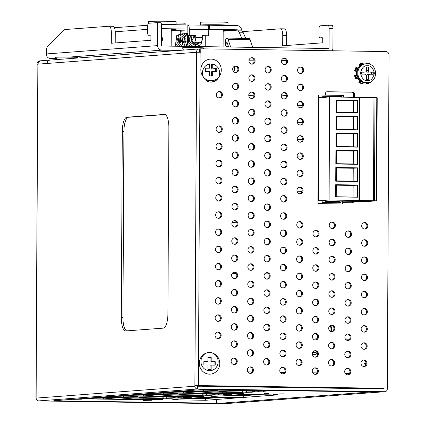 <?xml version="1.0" encoding="UTF-8"?>
<svg xmlns="http://www.w3.org/2000/svg" width="425" height="425" viewBox="0 0 425 425"><rect width="100%" height="100%" fill="white"/><g stroke="black" fill="none" stroke-linecap="round" stroke-linejoin="round"><path stroke-width="0.64" d="M284.707 92.878L282.567 93.038M254.017 95.179L248.774 95.572M219.959 97.729L218.354 97.851M250.49 98.191L252.71 98.026M281.223 95.885L286.461 95.498L281.223 95.896M377.257 388.859L384.041 388.275L384.041 388.96L200.982 386.224L197.476 386.251L197.466 389.002A2.752 2.598 -94.3 0 1 194.884 386.213L36.114 398.108L37.867 64.154L196.632 52.259L200.781 52.243L200.802 48.806L199.67 48.891A3.437 3.246 -94.3 0 0 199.394 48.902L50.129 60.079A3.437 3.246 -94.3 0 1 50.4 60.074M376.322 388.848A3.437 3.246 -94.3 0 1 376.933 388.795L374.659 388.748L380.54 388.307L194.884 385.528L384.041 388.275M206.045 80.362A7.044 6.651 -94.3 0 1 207.14 80.182A3.267 3.081 85.7 0 0 205.514 79.921M206.391 80.617A7.044 6.651 -94.3 0 1 207.857 80.16M211.783 80.723A7.044 6.651 -94.3 0 1 213.169 81.637M199.394 48.902A3.437 3.246 -94.3 0 0 196.403 52.28L47.138 63.458A3.437 3.246 -94.3 0 1 50.129 60.079L41.082 60.759A3.437 3.246 85.7 0 0 38.091 64.138L47.138 63.458A3.437 3.246 -94.3 0 1 50.129 60.079M199.649 52.227L199.67 48.891M349.493 373.389L345.18 373.325M317.034 372.906L312.726 372.842M284.58 372.417L280.266 372.353M252.121 371.933L247.812 371.87M321.789 200.919L318.458 200.818L329.088 200.021L359.412 200.488L359.948 97.415L359.486 97.394L329.625 96.948L319 97.745L318.458 200.818M335.893 150.344L336.488 150.822L336.419 163.705L353.255 163.954L353.324 151.072L357.414 150.838L357.345 164.209L357.675 164.326L335.824 163.997L335.893 150.344L357.749 150.668L357.675 164.326M353.255 163.954L357.345 164.209M336.074 115.988L336.664 116.461L336.6 129.343L353.435 129.598L353.499 116.716L357.595 116.482L357.526 129.853L357.855 129.97L336 129.641L336.074 115.988L357.93 116.312L357.855 129.97M353.435 129.598L357.526 129.853M357.675 100.72L353.584 100.863L353.526 112.418L357.616 112.673L357.675 100.72L358.009 100.608L357.946 112.79L336.09 112.466L336.154 100.279L336.749 100.608L353.584 100.863M335.984 133.163L336.573 133.641L336.51 146.524L353.345 146.779L353.409 133.891L357.505 133.657L357.436 147.029L357.765 147.146L335.909 146.822L335.984 133.163L357.839 133.493L357.765 147.146M353.345 146.779L357.436 147.029M335.803 167.519L336.398 167.997L336.329 180.88L353.164 181.135L353.233 168.252L357.324 168.013L357.255 181.39L357.584 181.507L335.734 181.178L335.803 167.519L357.659 167.848L357.584 181.507M353.164 181.135L357.255 181.39M353.079 196.988L353.143 185.428L357.234 185.194L357.17 197.147L336.244 196.732L336.308 185.178L335.713 184.7L357.568 185.029L357.505 197.211L357.17 197.147M357.568 185.029L357.234 185.194M336.308 185.178L353.143 185.428M357.505 197.211L335.649 196.887L335.713 184.7M335.649 196.887L336.244 196.732M357.659 167.848L357.324 168.013M336.398 167.997L353.233 168.252M335.734 181.178L336.329 180.88M357.839 133.493L357.505 133.657M336.573 133.641L353.409 133.891M335.909 146.822L336.51 146.524M357.616 112.673L357.946 112.79M336.154 100.279L358.009 100.608M336.749 100.608L336.69 112.168L336.09 112.466M336.69 112.168L353.526 112.418M357.93 116.312L357.595 116.482M336.664 116.461L353.499 116.716M336 129.641L336.6 129.343M357.749 150.668L357.414 150.838M336.488 150.822L353.324 151.072M335.824 163.997L336.419 163.705M323.51 200.94L322.177 200.924M339.458 201.179L334.236 201.572M376.242 200.807L374.457 200.775L374.999 97.707L376.784 97.734L376.242 200.807L376.678 200.828L368.241 201.461L340.908 201.179M359.369 200.494L374.457 200.775M376.64 200.823L377.214 97.755L376.784 97.734M374.999 97.707L359.948 97.431M373.432 200.797L373.973 97.723M329.088 200.021L329.625 96.948M342.986 203.989L317.942 203.58L318.511 95.014L343.554 95.418M340.914 200.196L340.898 202.725L322.171 202.443L322.177 200.887M339.766 97.102L341.456 96.56L322.729 96.278L322.718 97.463M340.898 202.725L339.586 202.491L338.236 201.631L325.162 201.439M302.138 191.277L297.033 191.213M302.228 174.101L297.123 174.032L297.218 174.372M302.318 156.921L297.213 156.852M302.409 139.74L297.303 139.676M302.499 122.565L297.489 122.49L297.489 122.836M302.589 105.384L297.484 105.315M297.038 191.229L297.128 191.553M297.218 156.867L297.309 157.197M297.309 139.692L297.399 140.016M297.489 105.336L297.58 105.66M300.502 101.32A3.267 3.081 85.7 0 0 297.404 104.677A3.267 3.081 85.7 0 0 300.725 107.844A3.267 3.081 85.7 0 0 300.502 101.32M251.228 212.256A3.267 3.081 85.7 0 0 248.131 215.613A3.267 3.081 85.7 0 0 251.457 218.774A3.267 3.081 85.7 0 0 251.228 212.256M251.138 229.436A3.267 3.081 85.7 0 0 248.041 232.788A3.267 3.081 85.7 0 0 251.366 235.955A3.267 3.081 85.7 0 0 251.138 229.436M267.415 221.085A3.267 3.081 85.7 0 0 264.313 224.442A3.267 3.081 85.7 0 0 267.638 227.609A3.267 3.081 85.7 0 0 267.415 221.085M283.597 229.92A3.267 3.081 85.7 0 0 280.5 233.277A3.267 3.081 85.7 0 0 283.826 236.438A3.267 3.081 85.7 0 0 283.597 229.92M283.688 212.739A3.267 3.081 85.7 0 0 280.59 216.097A3.267 3.081 85.7 0 0 283.916 219.263A3.267 3.081 85.7 0 0 283.688 212.739M267.506 203.91A3.267 3.081 85.7 0 0 264.403 207.267A3.267 3.081 85.7 0 0 267.729 210.428A3.267 3.081 85.7 0 0 267.506 203.91M267.325 238.266A3.267 3.081 85.7 0 0 264.223 241.623A3.267 3.081 85.7 0 0 267.548 244.784A3.267 3.081 85.7 0 0 267.325 238.266M268.223 66.481A3.267 3.081 85.7 0 0 265.126 69.838A3.267 3.081 85.7 0 0 268.451 72.999A3.267 3.081 85.7 0 0 268.223 66.481M268.132 83.656A3.267 3.081 85.7 0 0 265.035 87.013A3.267 3.081 85.7 0 0 268.361 90.18A3.267 3.081 85.7 0 0 268.132 83.656M284.314 92.491A3.267 3.081 85.7 0 0 281.217 95.848A3.267 3.081 85.7 0 0 284.543 99.009A3.267 3.081 85.7 0 0 284.314 92.491M300.411 118.501A3.267 3.081 85.7 0 0 297.314 121.858A3.267 3.081 85.7 0 0 300.64 125.019A3.267 3.081 85.7 0 0 300.411 118.501M300.321 135.681A3.267 3.081 85.7 0 0 297.224 139.033A3.267 3.081 85.7 0 0 300.549 142.2A3.267 3.081 85.7 0 0 300.321 135.681M284.139 126.847A3.267 3.081 85.7 0 0 281.037 130.204A3.267 3.081 85.7 0 0 284.362 133.365A3.267 3.081 85.7 0 0 284.139 126.847M284.049 144.027A3.267 3.081 85.7 0 0 280.946 147.385A3.267 3.081 85.7 0 0 284.272 150.546A3.267 3.081 85.7 0 0 284.049 144.027M300.231 152.857A3.267 3.081 85.7 0 0 297.133 156.214A3.267 3.081 85.7 0 0 300.459 159.38A3.267 3.081 85.7 0 0 300.231 152.857M283.507 247.1A3.267 3.081 85.7 0 0 280.41 250.452A3.267 3.081 85.7 0 0 283.735 253.619A3.267 3.081 85.7 0 0 283.507 247.1M299.152 359.003A3.267 3.081 85.7 0 0 296.055 362.36A3.267 3.081 85.7 0 0 299.381 365.521A3.267 3.081 85.7 0 0 299.152 359.003M315.334 367.832A3.267 3.081 85.7 0 0 312.237 371.19A3.267 3.081 85.7 0 0 315.562 374.356A3.267 3.081 85.7 0 0 315.334 367.832M331.606 359.486A3.267 3.081 85.7 0 0 328.509 362.844A3.267 3.081 85.7 0 0 331.835 366.01A3.267 3.081 85.7 0 0 331.606 359.486M299.869 221.574A3.267 3.081 85.7 0 0 296.772 224.931A3.267 3.081 85.7 0 0 300.098 228.092A3.267 3.081 85.7 0 0 299.869 221.574M364.066 359.975A3.267 3.081 85.7 0 0 360.968 363.327A3.267 3.081 85.7 0 0 364.294 366.493A3.267 3.081 85.7 0 0 364.066 359.975M331.787 325.13A3.267 3.081 85.7 0 0 328.69 328.488A3.267 3.081 85.7 0 0 332.015 331.649A3.267 3.081 85.7 0 0 331.787 325.13M347.793 368.321A3.267 3.081 85.7 0 0 344.691 371.678A3.267 3.081 85.7 0 0 348.017 374.839A3.267 3.081 85.7 0 0 347.793 368.321M251.048 246.612A3.267 3.081 85.7 0 0 247.95 249.969A3.267 3.081 85.7 0 0 251.276 253.13A3.267 3.081 85.7 0 0 251.048 246.612M250.962 263.792A3.267 3.081 85.7 0 0 247.86 267.15A3.267 3.081 85.7 0 0 251.186 270.311A3.267 3.081 85.7 0 0 250.962 263.792M266.783 341.339A3.267 3.081 85.7 0 0 263.686 344.696A3.267 3.081 85.7 0 0 267.012 347.857A3.267 3.081 85.7 0 0 266.783 341.339M266.693 358.514A3.267 3.081 85.7 0 0 263.596 361.872A3.267 3.081 85.7 0 0 266.921 365.038A3.267 3.081 85.7 0 0 266.693 358.514M282.88 367.349A3.267 3.081 85.7 0 0 279.777 370.706A3.267 3.081 85.7 0 0 283.103 373.867A3.267 3.081 85.7 0 0 282.88 367.349M283.326 281.456A3.267 3.081 85.7 0 0 280.229 284.814A3.267 3.081 85.7 0 0 283.555 287.975A3.267 3.081 85.7 0 0 283.326 281.456M283.417 264.276A3.267 3.081 85.7 0 0 280.319 267.633A3.267 3.081 85.7 0 0 283.645 270.799A3.267 3.081 85.7 0 0 283.417 264.276M267.235 255.446A3.267 3.081 85.7 0 0 264.137 258.798A3.267 3.081 85.7 0 0 267.463 261.965A3.267 3.081 85.7 0 0 267.235 255.446M218.322 297.665A3.267 3.081 85.7 0 0 215.225 301.017A3.267 3.081 85.7 0 0 218.551 304.183A3.267 3.081 85.7 0 0 218.322 297.665M218.413 280.484A3.267 3.081 85.7 0 0 215.316 283.842A3.267 3.081 85.7 0 0 218.641 287.002A3.267 3.081 85.7 0 0 218.413 280.484M251.409 177.9A3.267 3.081 85.7 0 0 248.312 181.252A3.267 3.081 85.7 0 0 251.637 184.418A3.267 3.081 85.7 0 0 251.409 177.9M218.142 332.021A3.267 3.081 85.7 0 0 215.045 335.378A3.267 3.081 85.7 0 0 218.37 338.539A3.267 3.081 85.7 0 0 218.142 332.021M218.503 263.303A3.267 3.081 85.7 0 0 215.406 266.661A3.267 3.081 85.7 0 0 218.732 269.827A3.267 3.081 85.7 0 0 218.503 263.303M218.593 246.128A3.267 3.081 85.7 0 0 215.496 249.486A3.267 3.081 85.7 0 0 218.822 252.647A3.267 3.081 85.7 0 0 218.593 246.128M218.684 228.947A3.267 3.081 85.7 0 0 215.587 232.305A3.267 3.081 85.7 0 0 218.912 235.466A3.267 3.081 85.7 0 0 218.684 228.947M234.956 220.602A3.267 3.081 85.7 0 0 231.859 223.959A3.267 3.081 85.7 0 0 235.184 227.12A3.267 3.081 85.7 0 0 234.956 220.602M234.775 254.958A3.267 3.081 85.7 0 0 231.678 258.315A3.267 3.081 85.7 0 0 235.004 261.481A3.267 3.081 85.7 0 0 234.775 254.958M234.239 358.031A3.267 3.081 85.7 0 0 231.136 361.388A3.267 3.081 85.7 0 0 234.462 364.549A3.267 3.081 85.7 0 0 234.239 358.031M234.329 340.85A3.267 3.081 85.7 0 0 231.227 344.207A3.267 3.081 85.7 0 0 234.552 347.374A3.267 3.081 85.7 0 0 234.329 340.85M218.232 314.84A3.267 3.081 85.7 0 0 215.135 318.197A3.267 3.081 85.7 0 0 218.461 321.364A3.267 3.081 85.7 0 0 218.232 314.84M234.866 237.782A3.267 3.081 85.7 0 0 231.768 241.134A3.267 3.081 85.7 0 0 235.094 244.301A3.267 3.081 85.7 0 0 234.866 237.782M235.046 203.421A3.267 3.081 85.7 0 0 231.949 206.778A3.267 3.081 85.7 0 0 235.275 209.945A3.267 3.081 85.7 0 0 235.046 203.421M251.499 160.719A3.267 3.081 85.7 0 0 248.402 164.077A3.267 3.081 85.7 0 0 251.727 167.238A3.267 3.081 85.7 0 0 251.499 160.719M251.589 143.538A3.267 3.081 85.7 0 0 248.492 146.896A3.267 3.081 85.7 0 0 251.818 150.062A3.267 3.081 85.7 0 0 251.589 143.538M267.771 152.373A3.267 3.081 85.7 0 0 264.674 155.731A3.267 3.081 85.7 0 0 268 158.892A3.267 3.081 85.7 0 0 267.771 152.373M267.681 169.554A3.267 3.081 85.7 0 0 264.584 172.906A3.267 3.081 85.7 0 0 267.909 176.072A3.267 3.081 85.7 0 0 267.681 169.554M283.868 178.383A3.267 3.081 85.7 0 0 280.771 181.741A3.267 3.081 85.7 0 0 284.091 184.902A3.267 3.081 85.7 0 0 283.868 178.383M283.958 161.202A3.267 3.081 85.7 0 0 280.856 164.56A3.267 3.081 85.7 0 0 284.182 167.726A3.267 3.081 85.7 0 0 283.958 161.202M268.042 100.837A3.267 3.081 85.7 0 0 264.945 104.194A3.267 3.081 85.7 0 0 268.271 107.355A3.267 3.081 85.7 0 0 268.042 100.837M284.229 109.671A3.267 3.081 85.7 0 0 281.127 113.023A3.267 3.081 85.7 0 0 284.453 116.19A3.267 3.081 85.7 0 0 284.229 109.671M283.778 195.564A3.267 3.081 85.7 0 0 280.681 198.916A3.267 3.081 85.7 0 0 284.006 202.082A3.267 3.081 85.7 0 0 283.778 195.564M300.14 170.037A3.267 3.081 85.7 0 0 297.043 173.395A3.267 3.081 85.7 0 0 300.369 176.556A3.267 3.081 85.7 0 0 300.14 170.037M251.318 195.075A3.267 3.081 85.7 0 0 248.221 198.433A3.267 3.081 85.7 0 0 251.547 201.599A3.267 3.081 85.7 0 0 251.318 195.075M267.952 118.017A3.267 3.081 85.7 0 0 264.855 121.369A3.267 3.081 85.7 0 0 268.18 124.536A3.267 3.081 85.7 0 0 267.952 118.017M267.862 135.192A3.267 3.081 85.7 0 0 264.764 138.55A3.267 3.081 85.7 0 0 268.09 141.716A3.267 3.081 85.7 0 0 267.862 135.192M235.227 169.065A3.267 3.081 85.7 0 0 232.13 172.423A3.267 3.081 85.7 0 0 235.455 175.583A3.267 3.081 85.7 0 0 235.227 169.065M235.137 186.246A3.267 3.081 85.7 0 0 232.039 189.603A3.267 3.081 85.7 0 0 235.365 192.764A3.267 3.081 85.7 0 0 235.137 186.246M218.774 211.772A3.267 3.081 85.7 0 0 215.672 215.124A3.267 3.081 85.7 0 0 218.997 218.291A3.267 3.081 85.7 0 0 218.774 211.772M235.317 151.89A3.267 3.081 85.7 0 0 232.22 155.242A3.267 3.081 85.7 0 0 235.54 158.408A3.267 3.081 85.7 0 0 235.317 151.89M315.515 333.476A3.267 3.081 85.7 0 0 312.418 336.834A3.267 3.081 85.7 0 0 315.743 339.995A3.267 3.081 85.7 0 0 315.515 333.476M250.421 366.865A3.267 3.081 85.7 0 0 247.323 370.217A3.267 3.081 85.7 0 0 250.649 373.384A3.267 3.081 85.7 0 0 250.421 366.865M315.424 350.657A3.267 3.081 85.7 0 0 312.327 354.009A3.267 3.081 85.7 0 0 315.653 357.175A3.267 3.081 85.7 0 0 315.424 350.657M347.884 351.14A3.267 3.081 85.7 0 0 344.781 354.498A3.267 3.081 85.7 0 0 348.107 357.659A3.267 3.081 85.7 0 0 347.884 351.14M364.156 342.794A3.267 3.081 85.7 0 0 361.059 346.152A3.267 3.081 85.7 0 0 364.384 349.313A3.267 3.081 85.7 0 0 364.156 342.794M299.333 324.647A3.267 3.081 85.7 0 0 296.23 327.999A3.267 3.081 85.7 0 0 299.556 331.165A3.267 3.081 85.7 0 0 299.333 324.647M283.055 332.993A3.267 3.081 85.7 0 0 279.958 336.345A3.267 3.081 85.7 0 0 283.284 339.511A3.267 3.081 85.7 0 0 283.055 332.993M282.965 350.168A3.267 3.081 85.7 0 0 279.868 353.526A3.267 3.081 85.7 0 0 283.193 356.692A3.267 3.081 85.7 0 0 282.965 350.168M250.782 298.148A3.267 3.081 85.7 0 0 247.679 301.506A3.267 3.081 85.7 0 0 251.005 304.667A3.267 3.081 85.7 0 0 250.782 298.148M364.427 291.258A3.267 3.081 85.7 0 0 361.324 294.615A3.267 3.081 85.7 0 0 364.65 297.776A3.267 3.081 85.7 0 0 364.427 291.258M348.149 299.604A3.267 3.081 85.7 0 0 345.052 302.961A3.267 3.081 85.7 0 0 348.378 306.127A3.267 3.081 85.7 0 0 348.149 299.604M364.517 274.082A3.267 3.081 85.7 0 0 361.415 277.435A3.267 3.081 85.7 0 0 364.74 280.601A3.267 3.081 85.7 0 0 364.517 274.082M299.423 307.466A3.267 3.081 85.7 0 0 296.321 310.824A3.267 3.081 85.7 0 0 299.646 313.985A3.267 3.081 85.7 0 0 299.423 307.466M315.605 316.296A3.267 3.081 85.7 0 0 312.508 319.653A3.267 3.081 85.7 0 0 315.833 322.819A3.267 3.081 85.7 0 0 315.605 316.296M331.877 307.95A3.267 3.081 85.7 0 0 328.78 311.307A3.267 3.081 85.7 0 0 332.106 314.473A3.267 3.081 85.7 0 0 331.877 307.95M234.595 289.319A3.267 3.081 85.7 0 0 231.498 292.671A3.267 3.081 85.7 0 0 234.823 295.837A3.267 3.081 85.7 0 0 234.595 289.319M209.594 352.511A9.111 8.601 85.7 0 0 208.866 352.532A9.111 8.601 85.7 0 0 200.951 361.872A9.111 8.601 85.7 0 0 209.498 370.717A9.111 8.601 85.7 0 0 210.232 370.696A9.111 8.601 85.7 0 0 218.142 361.356A9.111 8.601 85.7 0 0 209.594 352.511A10.827 10.221 85.7 0 0 199.314 363.178A10.827 10.221 85.7 0 0 209.482 374.154A10.827 10.221 85.7 0 0 219.762 363.481A10.827 10.221 85.7 0 0 209.594 352.511M299.513 290.286A3.267 3.081 85.7 0 0 296.411 293.643A3.267 3.081 85.7 0 0 299.737 296.809A3.267 3.081 85.7 0 0 299.513 290.286M331.967 290.774A3.267 3.081 85.7 0 0 328.87 294.127A3.267 3.081 85.7 0 0 332.196 297.293A3.267 3.081 85.7 0 0 331.967 290.774M315.695 299.12A3.267 3.081 85.7 0 0 312.598 302.478A3.267 3.081 85.7 0 0 315.924 305.639A3.267 3.081 85.7 0 0 315.695 299.12M332.058 273.594A3.267 3.081 85.7 0 0 328.961 276.951A3.267 3.081 85.7 0 0 332.286 280.112A3.267 3.081 85.7 0 0 332.058 273.594M267.144 272.622A3.267 3.081 85.7 0 0 264.047 275.979A3.267 3.081 85.7 0 0 267.373 279.145A3.267 3.081 85.7 0 0 267.144 272.622M300.05 187.218A3.267 3.081 85.7 0 0 296.953 190.57A3.267 3.081 85.7 0 0 300.278 193.736A3.267 3.081 85.7 0 0 300.05 187.218M218.864 194.592A3.267 3.081 85.7 0 0 215.762 197.949A3.267 3.081 85.7 0 0 219.087 201.11A3.267 3.081 85.7 0 0 218.864 194.592M348.24 282.428A3.267 3.081 85.7 0 0 345.142 285.781A3.267 3.081 85.7 0 0 348.468 288.947A3.267 3.081 85.7 0 0 348.24 282.428M315.786 281.94A3.267 3.081 85.7 0 0 312.688 285.297A3.267 3.081 85.7 0 0 316.009 288.463A3.267 3.081 85.7 0 0 315.786 281.94M250.872 280.967A3.267 3.081 85.7 0 0 247.77 284.325A3.267 3.081 85.7 0 0 251.095 287.491A3.267 3.081 85.7 0 0 250.872 280.967M267.596 186.729A3.267 3.081 85.7 0 0 264.493 190.087A3.267 3.081 85.7 0 0 267.819 193.248A3.267 3.081 85.7 0 0 267.596 186.729M300.592 84.145A3.267 3.081 85.7 0 0 297.489 87.502A3.267 3.081 85.7 0 0 300.815 90.663A3.267 3.081 85.7 0 0 300.592 84.145M300.682 66.964A3.267 3.081 85.7 0 0 297.58 70.322A3.267 3.081 85.7 0 0 300.905 73.483A3.267 3.081 85.7 0 0 300.682 66.964M284.495 58.135A3.267 3.081 85.7 0 0 281.398 61.487A3.267 3.081 85.7 0 0 284.723 64.653A3.267 3.081 85.7 0 0 284.495 58.135M284.405 75.31A3.267 3.081 85.7 0 0 281.308 78.668A3.267 3.081 85.7 0 0 284.633 81.834A3.267 3.081 85.7 0 0 284.405 75.31M348.33 265.248A3.267 3.081 85.7 0 0 345.233 268.605A3.267 3.081 85.7 0 0 348.558 271.766A3.267 3.081 85.7 0 0 348.33 265.248M348.42 248.067A3.267 3.081 85.7 0 0 345.323 251.425A3.267 3.081 85.7 0 0 348.649 254.591A3.267 3.081 85.7 0 0 348.42 248.067M348.511 230.892A3.267 3.081 85.7 0 0 345.413 234.244A3.267 3.081 85.7 0 0 348.739 237.41A3.267 3.081 85.7 0 0 348.511 230.892M332.148 256.413A3.267 3.081 85.7 0 0 329.051 259.771A3.267 3.081 85.7 0 0 332.377 262.937A3.267 3.081 85.7 0 0 332.148 256.413M364.783 222.546A3.267 3.081 85.7 0 0 361.686 225.898A3.267 3.081 85.7 0 0 365.011 229.064A3.267 3.081 85.7 0 0 364.783 222.546M364.698 239.721A3.267 3.081 85.7 0 0 361.595 243.079A3.267 3.081 85.7 0 0 364.921 246.245A3.267 3.081 85.7 0 0 364.698 239.721M364.608 256.902A3.267 3.081 85.7 0 0 361.505 260.259A3.267 3.081 85.7 0 0 364.831 263.42A3.267 3.081 85.7 0 0 364.608 256.902M283.236 298.632A3.267 3.081 85.7 0 0 280.139 301.989A3.267 3.081 85.7 0 0 283.464 305.155A3.267 3.081 85.7 0 0 283.236 298.632M299.598 273.11A3.267 3.081 85.7 0 0 296.501 276.462A3.267 3.081 85.7 0 0 299.827 279.629A3.267 3.081 85.7 0 0 299.598 273.11M299.689 255.93A3.267 3.081 85.7 0 0 296.592 259.287A3.267 3.081 85.7 0 0 299.917 262.448A3.267 3.081 85.7 0 0 299.689 255.93M315.876 264.764A3.267 3.081 85.7 0 0 312.773 268.117A3.267 3.081 85.7 0 0 316.099 271.283A3.267 3.081 85.7 0 0 315.876 264.764M315.966 247.584A3.267 3.081 85.7 0 0 312.864 250.941A3.267 3.081 85.7 0 0 316.189 254.102A3.267 3.081 85.7 0 0 315.966 247.584M299.779 238.749A3.267 3.081 85.7 0 0 296.682 242.107A3.267 3.081 85.7 0 0 300.007 245.273A3.267 3.081 85.7 0 0 299.779 238.749M332.329 222.057A3.267 3.081 85.7 0 0 329.232 225.415A3.267 3.081 85.7 0 0 332.557 228.581A3.267 3.081 85.7 0 0 332.329 222.057M332.238 239.238A3.267 3.081 85.7 0 0 329.141 242.595A3.267 3.081 85.7 0 0 332.467 245.756A3.267 3.081 85.7 0 0 332.238 239.238M316.057 230.403A3.267 3.081 85.7 0 0 312.954 233.761A3.267 3.081 85.7 0 0 316.28 236.927A3.267 3.081 85.7 0 0 316.057 230.403M250.601 332.504A3.267 3.081 85.7 0 0 247.504 335.862A3.267 3.081 85.7 0 0 250.83 339.028A3.267 3.081 85.7 0 0 250.601 332.504M348.064 316.784A3.267 3.081 85.7 0 0 344.962 320.142A3.267 3.081 85.7 0 0 348.288 323.303A3.267 3.081 85.7 0 0 348.064 316.784M364.246 325.614A3.267 3.081 85.7 0 0 361.149 328.971A3.267 3.081 85.7 0 0 364.475 332.138A3.267 3.081 85.7 0 0 364.246 325.614M266.873 324.158A3.267 3.081 85.7 0 0 263.776 327.516A3.267 3.081 85.7 0 0 267.102 330.682A3.267 3.081 85.7 0 0 266.873 324.158M283.146 315.812A3.267 3.081 85.7 0 0 280.048 319.17A3.267 3.081 85.7 0 0 283.374 322.331A3.267 3.081 85.7 0 0 283.146 315.812M331.697 342.311A3.267 3.081 85.7 0 0 328.599 345.663A3.267 3.081 85.7 0 0 331.925 348.829A3.267 3.081 85.7 0 0 331.697 342.311M266.964 306.983A3.267 3.081 85.7 0 0 263.867 310.335A3.267 3.081 85.7 0 0 267.192 313.501A3.267 3.081 85.7 0 0 266.964 306.983M299.243 341.822A3.267 3.081 85.7 0 0 296.14 345.18A3.267 3.081 85.7 0 0 299.466 348.346A3.267 3.081 85.7 0 0 299.243 341.822M267.054 289.802A3.267 3.081 85.7 0 0 263.957 293.16A3.267 3.081 85.7 0 0 267.283 296.321A3.267 3.081 85.7 0 0 267.054 289.802M234.504 306.494A3.267 3.081 85.7 0 0 231.407 309.852A3.267 3.081 85.7 0 0 234.733 313.013A3.267 3.081 85.7 0 0 234.504 306.494M250.692 315.329A3.267 3.081 85.7 0 0 247.589 318.681A3.267 3.081 85.7 0 0 250.915 321.847A3.267 3.081 85.7 0 0 250.692 315.329M234.685 272.138A3.267 3.081 85.7 0 0 231.588 275.496A3.267 3.081 85.7 0 0 234.913 278.657A3.267 3.081 85.7 0 0 234.685 272.138M364.337 308.438A3.267 3.081 85.7 0 0 361.239 311.796A3.267 3.081 85.7 0 0 364.56 314.957A3.267 3.081 85.7 0 0 364.337 308.438M347.974 333.965A3.267 3.081 85.7 0 0 344.872 337.317A3.267 3.081 85.7 0 0 348.197 340.483A3.267 3.081 85.7 0 0 347.974 333.965M234.414 323.675A3.267 3.081 85.7 0 0 231.317 327.032A3.267 3.081 85.7 0 0 234.643 330.193A3.267 3.081 85.7 0 0 234.414 323.675M250.511 349.685A3.267 3.081 85.7 0 0 247.414 353.042A3.267 3.081 85.7 0 0 250.739 356.203A3.267 3.081 85.7 0 0 250.511 349.685M252.041 57.646A3.267 3.081 85.7 0 0 248.938 61.003A3.267 3.081 85.7 0 0 252.264 64.17A3.267 3.081 85.7 0 0 252.041 57.646M219.401 91.518A3.267 3.081 85.7 0 0 216.304 94.876A3.267 3.081 85.7 0 0 219.629 98.037A3.267 3.081 85.7 0 0 219.401 91.518M251.951 74.827A3.267 3.081 85.7 0 0 248.853 78.184A3.267 3.081 85.7 0 0 252.174 81.345A3.267 3.081 85.7 0 0 251.951 74.827M219.22 125.874A3.267 3.081 85.7 0 0 216.123 129.232A3.267 3.081 85.7 0 0 219.449 132.398A3.267 3.081 85.7 0 0 219.22 125.874M235.588 100.353A3.267 3.081 85.7 0 0 232.486 103.705A3.267 3.081 85.7 0 0 235.811 106.872A3.267 3.081 85.7 0 0 235.588 100.353M235.678 83.172A3.267 3.081 85.7 0 0 232.576 86.53A3.267 3.081 85.7 0 0 235.902 89.691A3.267 3.081 85.7 0 0 235.678 83.172M235.763 65.992A3.267 3.081 85.7 0 0 232.666 69.349A3.267 3.081 85.7 0 0 235.992 72.516A3.267 3.081 85.7 0 0 235.763 65.992M235.498 117.528A3.267 3.081 85.7 0 0 232.395 120.886A3.267 3.081 85.7 0 0 235.721 124.052A3.267 3.081 85.7 0 0 235.498 117.528M235.407 134.709A3.267 3.081 85.7 0 0 232.305 138.067A3.267 3.081 85.7 0 0 235.631 141.227A3.267 3.081 85.7 0 0 235.407 134.709M251.68 126.363A3.267 3.081 85.7 0 0 248.583 129.721A3.267 3.081 85.7 0 0 251.908 132.882A3.267 3.081 85.7 0 0 251.68 126.363M218.955 177.411A3.267 3.081 85.7 0 0 215.852 180.768A3.267 3.081 85.7 0 0 219.178 183.935A3.267 3.081 85.7 0 0 218.955 177.411M219.045 160.236A3.267 3.081 85.7 0 0 215.942 163.588A3.267 3.081 85.7 0 0 219.268 166.754A3.267 3.081 85.7 0 0 219.045 160.236M219.13 143.055A3.267 3.081 85.7 0 0 216.033 146.413A3.267 3.081 85.7 0 0 219.358 149.573A3.267 3.081 85.7 0 0 219.13 143.055M251.77 109.183A3.267 3.081 85.7 0 0 248.673 112.54A3.267 3.081 85.7 0 0 251.998 115.701A3.267 3.081 85.7 0 0 251.77 109.183M251.86 92.007A3.267 3.081 85.7 0 0 248.763 95.359A3.267 3.081 85.7 0 0 252.089 98.526A3.267 3.081 85.7 0 0 251.86 92.007M209.929 63.973A9.111 8.601 -94.3 0 1 210.205 63.973A9.111 8.601 -94.3 0 1 212.728 64.414M211.108 63.909A9.111 8.601 85.7 0 0 210.38 63.931A9.111 8.601 85.7 0 0 202.465 73.27A9.111 8.601 85.7 0 0 211.012 82.115A9.111 8.601 85.7 0 0 211.74 82.094A9.111 8.601 85.7 0 0 219.656 72.755A9.111 8.601 85.7 0 0 211.108 63.909M283.783 64.573L284.527 64.579M235.833 66.242L234.632 66.332M37.713 64.233L36.959 64.223A3.437 3.246 -94.3 0 1 39.95 60.844L40.853 60.775A3.437 3.246 85.7 0 0 37.867 64.154L35.966 397.444M224.097 403.75A2.752 2.598 85.7 0 0 224.32 403.745L384.896 391.712A2.752 2.598 -94.3 0 1 384.673 391.723L197.466 389.002L38.547 400.918L224.097 403.75L384.673 391.723M206.332 80.298A3.267 3.081 85.7 0 0 205.652 80.043M200.802 48.806L385.804 51.574A3.437 3.246 85.7 0 1 389.034 55.059L387.287 389.013A2.752 2.598 -94.3 0 1 384.896 391.712M248.938 60.786L254.198 60.812M281.748 60.44L286.508 60.483M325.518 97.256L325.518 96.321M325.529 95.115L325.534 93.431A1.716 1.62 85.7 0 1 327.165 91.736L326.894 91.757M354.402 97.32L354.423 93.861A1.716 1.62 85.7 0 0 352.808 92.119L327.165 91.736M343.049 202.613L352.229 202.752A1.716 1.62 85.7 0 0 353.839 201.344M324.976 200.627A1.716 1.62 85.7 0 0 326.586 202.364M374.032 388.206A3.437 1.132 -89.1 0 0 374.627 388.748A3.437 1.132 -89.1 0 0 374.659 388.748M299.79 101.4A3.267 3.081 -94.3 0 1 300.273 107.838M250.522 212.33A3.267 3.081 -94.3 0 1 251 218.774M250.431 229.511A3.267 3.081 -94.3 0 1 250.909 235.955M266.703 221.165A3.267 3.081 -94.3 0 1 267.187 227.603M282.885 229.994A3.267 3.081 -94.3 0 1 283.369 236.438M282.976 212.819A3.267 3.081 -94.3 0 1 283.459 219.258M266.794 203.984A3.267 3.081 -94.3 0 1 267.277 210.428M266.613 238.345A3.267 3.081 -94.3 0 1 267.097 244.784M267.511 66.555A3.267 3.081 -94.3 0 1 267.994 72.999M267.421 83.736A3.267 3.081 -94.3 0 1 267.904 90.174M283.608 92.565A3.267 3.081 -94.3 0 1 284.091 99.009M299.699 118.58A3.267 3.081 -94.3 0 1 300.183 125.019M299.609 135.756A3.267 3.081 -94.3 0 1 300.092 142.2M283.427 126.926A3.267 3.081 -94.3 0 1 283.911 133.365M283.337 144.102A3.267 3.081 -94.3 0 1 283.82 150.546M299.519 152.936A3.267 3.081 -94.3 0 1 300.002 159.375M282.795 247.175A3.267 3.081 -94.3 0 1 283.278 253.619M298.44 359.077A3.267 3.081 -94.3 0 1 298.924 365.521M314.622 367.912A3.267 3.081 -94.3 0 1 315.106 374.351M330.9 359.566A3.267 3.081 -94.3 0 1 331.378 366.005M299.158 221.648A3.267 3.081 -94.3 0 1 299.641 228.092M363.354 360.049A3.267 3.081 -94.3 0 1 363.837 366.493M331.075 325.21A3.267 3.081 -94.3 0 1 332.297 325.582A7.044 6.651 85.7 0 0 331.351 329.157A7.044 6.651 85.7 0 0 331.75 331.596A3.267 3.081 -94.3 0 1 331.558 331.649M347.082 368.395A3.267 3.081 -94.3 0 1 347.565 374.839M250.341 246.691A3.267 3.081 -94.3 0 1 250.824 253.13M250.251 263.867A3.267 3.081 -94.3 0 1 250.734 270.311M266.071 341.413A3.267 3.081 -94.3 0 1 266.555 347.857M265.981 358.594A3.267 3.081 -94.3 0 1 266.464 365.033M282.168 367.423A3.267 3.081 -94.3 0 1 282.652 373.867M282.614 281.531A3.267 3.081 -94.3 0 1 283.098 287.975M282.705 264.355A3.267 3.081 -94.3 0 1 283.188 270.794M266.523 255.521A3.267 3.081 -94.3 0 1 267.006 261.965M217.611 297.739A3.267 3.081 -94.3 0 1 218.094 304.183M217.701 280.564A3.267 3.081 -94.3 0 1 218.184 287.002M250.697 177.974A3.267 3.081 -94.3 0 1 251.18 184.418M217.43 332.095A3.267 3.081 -94.3 0 1 217.913 338.539M217.791 263.383A3.267 3.081 -94.3 0 1 218.275 269.822M217.882 246.202A3.267 3.081 -94.3 0 1 218.365 252.647M217.972 229.027A3.267 3.081 -94.3 0 1 218.455 235.466M234.244 220.681A3.267 3.081 -94.3 0 1 234.727 227.12M234.063 255.037A3.267 3.081 -94.3 0 1 234.547 261.476M233.527 358.11A3.267 3.081 -94.3 0 1 234.01 364.549M233.617 340.93A3.267 3.081 -94.3 0 1 234.101 347.368M217.52 314.92A3.267 3.081 -94.3 0 1 218.004 321.358M234.154 237.857A3.267 3.081 -94.3 0 1 234.637 244.301M234.334 203.501A3.267 3.081 -94.3 0 1 234.818 209.939M250.787 160.799A3.267 3.081 -94.3 0 1 251.271 167.238M250.877 143.618A3.267 3.081 -94.3 0 1 251.361 150.057M267.065 152.447A3.267 3.081 -94.3 0 1 267.543 158.892M266.974 169.628A3.267 3.081 -94.3 0 1 267.458 176.072M283.156 178.463A3.267 3.081 -94.3 0 1 283.64 184.902M283.247 161.282A3.267 3.081 -94.3 0 1 283.73 167.721M267.33 100.916A3.267 3.081 -94.3 0 1 267.814 107.355M283.517 109.746A3.267 3.081 -94.3 0 1 284.001 116.19M283.066 195.638A3.267 3.081 -94.3 0 1 283.549 202.082M299.428 170.112A3.267 3.081 -94.3 0 1 299.912 176.556M250.607 195.155A3.267 3.081 -94.3 0 1 251.09 201.593M352.941 201.333A1.716 1.62 -94.3 0 1 351.82 202.746M353.499 97.304L353.52 93.93A1.716 1.62 -94.3 0 0 351.905 92.188L326.676 91.811M267.24 118.092A3.267 3.081 -94.3 0 1 267.723 124.536M267.155 135.272A3.267 3.081 -94.3 0 1 267.633 141.711M234.515 169.145A3.267 3.081 -94.3 0 1 234.998 175.583M234.425 186.32A3.267 3.081 -94.3 0 1 234.908 192.764M218.062 211.847A3.267 3.081 -94.3 0 1 218.546 218.291M234.605 151.964A3.267 3.081 -94.3 0 1 235.089 158.408M314.803 333.556A3.267 3.081 -94.3 0 1 315.286 339.995M249.709 366.94A3.267 3.081 -94.3 0 1 250.192 373.384M314.712 350.731A3.267 3.081 -94.3 0 1 315.196 357.175M347.172 351.22A3.267 3.081 -94.3 0 1 347.655 357.659M363.444 342.874A3.267 3.081 -94.3 0 1 363.928 349.313M298.621 324.721A3.267 3.081 -94.3 0 1 299.104 331.165M282.349 333.067A3.267 3.081 -94.3 0 1 282.827 339.511M282.258 350.248A3.267 3.081 -94.3 0 1 282.742 356.687M250.07 298.228A3.267 3.081 -94.3 0 1 250.553 304.667M363.715 291.337A3.267 3.081 -94.3 0 1 364.198 297.776M347.443 299.683A3.267 3.081 -94.3 0 1 347.926 306.122M363.805 274.157A3.267 3.081 -94.3 0 1 364.289 280.601M298.711 307.541A3.267 3.081 -94.3 0 1 299.195 313.985M314.893 316.375A3.267 3.081 -94.3 0 1 315.377 322.819M331.165 308.029A3.267 3.081 -94.3 0 1 331.649 314.468M233.888 289.393A3.267 3.081 -94.3 0 1 234.366 295.837M298.802 290.365A3.267 3.081 -94.3 0 1 299.285 296.804M331.256 290.849A3.267 3.081 -94.3 0 1 331.739 297.293M314.983 299.195A3.267 3.081 -94.3 0 1 315.467 305.639M331.346 273.673A3.267 3.081 -94.3 0 1 331.829 280.112M266.433 272.701A3.267 3.081 -94.3 0 1 266.916 279.14M299.338 187.292A3.267 3.081 -94.3 0 1 299.822 193.736M218.153 194.666A3.267 3.081 -94.3 0 1 218.636 201.11M347.533 282.503A3.267 3.081 -94.3 0 1 348.011 288.947M315.074 282.019A3.267 3.081 -94.3 0 1 315.557 288.458M250.16 281.047A3.267 3.081 -94.3 0 1 250.644 287.486M266.884 186.809A3.267 3.081 -94.3 0 1 267.368 193.248M299.88 84.219A3.267 3.081 -94.3 0 1 300.363 90.663M299.97 67.044A3.267 3.081 -94.3 0 1 300.454 73.483M283.788 58.209A3.267 3.081 -94.3 0 1 284.267 64.653M283.698 75.39A3.267 3.081 -94.3 0 1 284.176 81.828M347.623 265.327A3.267 3.081 -94.3 0 1 348.102 271.766M347.708 248.147A3.267 3.081 -94.3 0 1 348.192 254.586M347.799 230.966A3.267 3.081 -94.3 0 1 348.282 237.41M331.436 256.493A3.267 3.081 -94.3 0 1 331.92 262.937M364.076 222.62A3.267 3.081 -94.3 0 1 364.56 229.064M363.986 239.801A3.267 3.081 -94.3 0 1 364.469 246.24M363.896 256.976A3.267 3.081 -94.3 0 1 364.379 263.42M282.524 298.711A3.267 3.081 -94.3 0 1 283.007 305.15M298.892 273.185A3.267 3.081 -94.3 0 1 299.375 279.629M298.982 256.009A3.267 3.081 -94.3 0 1 299.46 262.448M315.164 264.839A3.267 3.081 -94.3 0 1 315.647 271.283M315.254 247.658A3.267 3.081 -94.3 0 1 315.738 254.102M299.072 238.829A3.267 3.081 -94.3 0 1 299.551 245.268M331.617 222.137A3.267 3.081 -94.3 0 1 332.1 228.576M331.527 239.312A3.267 3.081 -94.3 0 1 332.01 245.756M315.345 230.483A3.267 3.081 -94.3 0 1 315.828 236.922M249.889 332.584A3.267 3.081 -94.3 0 1 250.373 339.022M347.353 316.859A3.267 3.081 -94.3 0 1 347.836 323.303M363.534 325.693A3.267 3.081 -94.3 0 1 364.018 332.132M266.162 324.238A3.267 3.081 -94.3 0 1 266.645 330.677M282.439 315.892A3.267 3.081 -94.3 0 1 282.917 322.331M330.99 342.385A3.267 3.081 -94.3 0 1 331.468 348.829M266.252 307.057A3.267 3.081 -94.3 0 1 266.735 313.501M298.531 341.902A3.267 3.081 -94.3 0 1 299.014 348.341M266.342 289.877A3.267 3.081 -94.3 0 1 266.826 296.321M233.798 306.574A3.267 3.081 -94.3 0 1 234.276 313.013M249.98 315.403A3.267 3.081 -94.3 0 1 250.463 321.847M233.973 272.212A3.267 3.081 -94.3 0 1 234.457 278.657M363.625 308.513A3.267 3.081 -94.3 0 1 364.108 314.957M347.262 334.039A3.267 3.081 -94.3 0 1 347.746 340.483M233.708 323.749A3.267 3.081 -94.3 0 1 234.191 330.193M249.799 349.759A3.267 3.081 -94.3 0 1 250.282 356.203M251.329 57.726A3.267 3.081 -94.3 0 1 251.812 64.164M218.689 91.598A3.267 3.081 -94.3 0 1 219.173 98.037M251.239 74.901A3.267 3.081 -94.3 0 1 251.722 81.345M218.514 125.954A3.267 3.081 -94.3 0 1 218.992 132.393M234.876 100.427A3.267 3.081 -94.3 0 1 235.36 106.872M234.967 83.252A3.267 3.081 -94.3 0 1 235.45 89.691M235.057 66.072A3.267 3.081 -94.3 0 1 235.54 72.51M234.786 117.608A3.267 3.081 -94.3 0 1 235.269 124.047M234.696 134.783A3.267 3.081 -94.3 0 1 235.179 141.227M250.968 126.438A3.267 3.081 -94.3 0 1 251.451 132.882M218.243 177.491A3.267 3.081 -94.3 0 1 218.726 183.929M218.333 160.31A3.267 3.081 -94.3 0 1 218.817 166.754M218.423 143.135A3.267 3.081 -94.3 0 1 218.907 149.573M251.058 109.262A3.267 3.081 -94.3 0 1 251.542 115.701M251.148 92.082A3.267 3.081 -94.3 0 1 251.632 98.526M216.766 78.96A9.111 8.601 -94.3 0 1 211.289 82.115M331.224 325.226A7.044 6.651 85.7 0 0 329.991 329.258A7.044 6.651 85.7 0 0 330.246 331.218M332.297 325.582A3.267 3.081 -94.3 0 1 331.75 331.596M196.632 52.259L194.884 386.213M122.288 131.325A13.749 4.521 90.9 0 1 126.884 117.242L164.427 114.431A13.749 4.521 90.9 0 1 164.565 114.426A13.749 4.521 90.9 0 1 168.879 127.835L167.907 314.054A13.749 4.521 90.9 0 1 163.312 328.132L125.768 330.947A13.749 4.521 90.9 0 1 125.635 330.953A13.749 4.521 90.9 0 1 121.316 317.544L122.288 131.325L123.914 131.352A13.749 4.521 90.9 0 1 128.509 117.268L126.884 117.242M232.81 403.065L229.415 403.32M55.951 400.536L55.951 400.828L53.832 400.695L203.102 389.513L207.48 389.475L370.446 391.983L220.989 403.197L216.612 403.229L216.628 400.483M55.951 400.828L216.612 403.229M36.114 398.108A2.752 2.598 85.7 0 0 38.696 400.897M378.686 392.137L361.723 393.412M360.591 393.497L233.941 402.985M197.482 385.565L197.476 386.251M36.959 64.223L37.867 64.154M165.086 114.527L128.509 117.268M126.735 330.873A13.749 4.521 90.9 0 1 122.937 317.565L121.316 317.544M123.914 131.352L122.937 317.565M229.776 395.468L240.369 395.622L240.375 394.671M254.687 394.623L240.369 395.622M232.108 222.541L236.635 222.201M265.274 221.962L268.552 222.009M255.499 394.639L242.271 395.627L229.495 395.489M191.723 398.315L202.316 398.475L202.321 397.524M216.633 397.476L202.316 398.475M217.446 397.487L204.223 398.48L191.441 398.337M316.051 354.333A0.861 0.282 -89.1 0 0 316.057 354.333A0.861 0.282 -89.1 0 0 316.067 354.333A0.861 0.282 -89.1 0 0 316.354 353.467A0.861 0.282 -89.1 0 0 316.083 352.617A0.861 0.282 -89.1 0 0 316.078 352.617M301.251 363.019A0.861 0.282 90.9 0 1 301.139 363.093A0.861 0.282 90.9 0 1 301.128 363.093A0.861 0.282 90.9 0 1 300.863 362.243A0.861 0.282 90.9 0 1 301.15 361.377A0.861 0.282 90.9 0 1 301.155 361.377A0.861 0.282 90.9 0 1 301.171 361.377L301.171 361.377M301.389 345.483A0.861 0.282 90.9 0 1 301.229 345.642A0.861 0.282 90.9 0 1 301.224 345.642A0.861 0.282 90.9 0 1 300.953 344.888A0.861 0.282 90.9 0 1 301.176 343.953M365.973 344.648L365.957 347.687M365.882 361.829L365.872 363.63M345.493 339.171L349.547 339.235M317.135 372.725L317.151 369.686M317.225 355.544L317.241 352.511M313.337 339.049L317.077 338.767M284.686 351.842L280.091 352.187M301.107 363.529L301.112 363.093M81.255 57.109L90.158 56.982L76.76 56.913L77.839 58.007M68.691 57.115L161.84 50.139L179.366 50.4M56.844 58.576L50.453 58.48L56.318 58.044M252.7 47.372L250.139 39.658A4.468 1.466 -89.1 0 0 249.151 38.425L227.077 38.096A4.468 1.466 -89.1 0 0 226.413 38.563L225.255 40.274A6.874 2.917 171.5 0 0 224.947 41.39L225.505 45.082A6.874 2.917 -8.5 0 1 225.808 43.966L227.019 42.218L228.655 47.016M250.139 39.658L228.071 39.328L230.632 47.042M228.071 39.328A4.468 1.466 -89.1 0 0 227.077 38.096M161.84 50.139A4.468 4.218 -94.3 0 1 157.643 45.608L157.749 26.026A3.437 1.132 -89.1 0 0 156.666 22.674A3.437 1.132 -89.1 0 0 156.634 22.674L148.718 23.263A3.437 1.132 -89.1 0 0 147.571 26.786L147.544 31.939A3.437 1.132 -89.1 0 0 148.623 35.291A3.437 1.132 -89.1 0 0 148.654 35.291L150.917 35.121L150.891 40.274L111.313 43.238L111.366 32.932A6.874 2.258 -89.1 0 0 109.209 26.228A6.874 2.258 -89.1 0 0 109.14 26.233L64.754 29.553L47.924 45.783A6.874 2.258 -89.1 0 0 46.267 52.498L46.261 53.954A4.468 4.218 85.7 0 0 50.453 58.48M328.073 25.24L331.904 25.293A3.437 1.132 90.9 0 1 331.936 25.293A3.437 1.132 90.9 0 1 333.014 28.645L332.913 48.232A4.468 4.218 -94.3 0 1 332.143 50.772M319.998 37.857L320.03 37.857A3.437 1.132 90.9 0 1 319.998 37.857A3.437 1.132 90.9 0 1 318.915 34.505L318.941 29.352A3.437 1.132 90.9 0 1 320.094 25.829L328.01 25.234A3.437 1.132 90.9 0 1 328.042 25.234A3.437 1.132 90.9 0 1 329.12 28.587L329.019 48.174A0.345 0.324 -94.3 0 1 328.69 48.508L161.861 46.017A0.345 0.324 85.7 0 1 161.537 45.666L161.643 26.084A3.437 1.132 -89.1 0 0 160.56 22.732A3.437 1.132 -89.1 0 0 160.528 22.732L156.703 22.674M176.928 46.24L176.933 45.512M280.649 28.799L284.41 28.852A6.874 2.258 90.9 0 1 284.474 28.852A6.874 2.258 90.9 0 1 286.636 35.557L286.583 45.512M175.573 46.219L175.578 44.636A4.468 1.466 90.9 0 1 175.615 43.727M320.03 37.857L322.293 37.687L322.262 42.84L282.683 45.804L282.742 35.498L286.636 35.557M242.648 31.631L280.516 28.794A6.874 2.258 90.9 0 1 280.58 28.794A6.874 2.258 90.9 0 1 282.742 35.498M111.366 32.932L115.26 32.991A6.874 2.258 -89.1 0 0 113.103 26.286A6.874 2.258 -89.1 0 0 113.034 26.292L109.273 26.233M115.26 32.991L115.207 42.946M228.65 46.994A6.874 2.917 -8.5 0 1 225.505 45.082M180.216 39.1L180.126 39.854M171.248 30.568L185.236 30.866L180.258 31.285M161.627 28.921L176.237 29.208L171.254 29.622M208.76 29.909L220.437 29.692L228.167 29.984L223.189 30.403M187.027 33.432L187.404 33.378M237.803 30.117L239.163 32.204L243.058 32.263L241.703 30.175L237.591 30.133A0.345 0.324 85.7 0 0 237.267 29.782L208.76 29.41M194.241 42.208L200.733 42.303L194.241 42.208A4.468 1.466 90.9 0 0 195.734 37.634L195.75 35.567L187.898 35.572L187.823 29.054L161.627 28.65M185.985 29.017L186.007 24.894L161.527 24.528M187.143 29.107L187.165 24.985L186.007 24.963M189.258 35.472L189.29 29.288L208.76 29.58A4.468 1.466 -89.1 0 0 207.357 25.224A4.468 1.466 -89.1 0 0 207.315 25.224L187.93 24.932M187.165 24.985L187.839 24.932A4.468 1.466 90.9 0 1 187.887 24.932A4.468 1.466 90.9 0 1 189.29 29.288M208.76 29.58L208.728 35.764L202.236 35.79M208.574 27.343L208.585 25.303L207.602 25.288M209.355 29.367L209.376 25.245L208.585 25.303M209.376 25.245L237.288 25.659A4.468 4.218 -94.3 0 1 241.485 30.17M161.564 40.625L162.552 40.237L162.562 38.415L161.59 36.194M187.898 35.572L194.39 35.673L194.262 38.085L192.87 38.192M239.163 32.204L241.841 38.319M161.58 38.404L162.562 38.415M161.569 40.221L162.552 40.237M208.728 35.764L202.236 35.668L202.226 37.729A4.468 1.466 -89.1 0 1 200.733 42.303M191.755 42.107L191.771 39.435M195.75 35.567L194.39 35.673M243.058 32.263L245.735 38.372M169.825 24.65L161.452 24.151M161.41 23.965A13.749 0.383 0.3 0 1 166.871 24.013A13.749 0.383 0.3 0 1 176.093 24.427A13.749 0.383 0.3 0 1 171.785 24.682M176.093 24.427L176.109 21.675A13.749 0.383 -179.7 0 0 166.882 21.266A13.749 0.383 -179.7 0 0 148.612 21.532L148.601 23.295M221.754 25.431L216.654 24.953L206.933 25.213M200.717 25.123A13.749 0.383 0.3 0 1 200.531 25.059A13.749 0.383 0.3 0 1 218.801 24.793A13.749 0.383 0.3 0 1 228.023 25.203A13.749 0.383 0.3 0 1 223.715 25.457M228.023 25.203L228.039 22.456A13.749 0.383 -179.7 0 0 218.817 22.042A13.749 0.383 -179.7 0 0 200.542 22.307L200.531 25.059M185.103 24.878L185.114 23.338A13.749 0.383 -179.7 0 0 176.104 22.929M191.128 39.403L192.748 39.424L191.08 39.408L192.026 35.636M194.14 35.668L192.748 39.424M362.382 83.38L361.941 83.725A0.345 0.324 -94.3 0 1 361.866 83.714A10.657 10.057 -94.3 0 1 358.897 82.349L359.863 80.973A0.345 0.324 85.7 0 0 359.816 80.447A8.59 8.112 -94.3 0 1 357.653 78.131M363.067 82.243L362.844 83.656A0.345 0.324 -94.3 0 1 362.769 83.645A10.657 10.057 -94.3 0 1 359.8 82.285L358.897 82.349M366.377 63.761L366.594 63.059A0.345 0.324 -94.3 0 1 366.669 63.07M362.876 83.656L361.941 83.725M366.382 63.389L367.498 62.99A0.345 0.324 -94.3 0 1 367.572 63.001A10.657 10.057 -94.3 0 1 370.478 64.324A0.345 0.324 -94.3 0 1 370.536 64.372L370.425 64.871M366.568 63.059L367.498 62.99L367.492 63.792M359.141 64.244L359.173 64.223A10.657 10.057 -94.3 0 1 362.089 62.99L362.137 62.985A0.345 0.324 -94.3 0 1 362.185 62.985M359.917 65.636L359.082 64.728M354.609 70.752L355.289 70.704A10.657 10.057 -94.3 0 1 356.511 67.639A0.345 0.324 -94.3 0 1 357.016 67.586L355.831 67.692A0.345 0.324 -94.3 0 1 356.081 67.532L354.588 70.757L354.918 71.182L356.113 71.198L354.923 71.182A0.345 0.324 -94.3 0 1 354.609 70.752L354.609 70.752A10.657 10.057 -94.3 0 1 355.831 67.692L355.815 67.724M355.757 78.795L356.957 78.843A0.345 0.324 -94.3 0 1 356.453 78.774A10.657 10.057 -94.3 0 1 355.263 75.671L354.583 75.714M367.365 83.725A10.657 10.057 -94.3 0 0 370.271 82.493L370.303 81.924L370.287 82.487L367.354 83.725A0.345 0.324 -94.3 0 1 366.956 83.385L366.276 83.438L366.281 82.716L366.276 83.438A0.345 0.324 -94.3 0 0 366.626 83.783L367.359 83.725L367.397 82.636M362.084 62.996L359.157 64.228L359.088 64.754A0.345 0.324 -94.3 0 1 359.173 64.223L359.848 64.175L360.129 64.462L359.784 64.712L360.575 65.562M360.921 65.317L360.129 64.462L362.955 63.267L362.089 62.99A0.345 0.324 -94.3 0 1 362.137 62.985L362.812 62.932A0.345 0.324 -94.3 0 1 363.163 63.277L362.95 64.303M354.923 71.182L355.603 71.129A0.345 0.324 -94.3 0 1 355.289 70.704L355.714 70.778L356.899 67.814L358.19 68.924M358.147 77.515L356.841 78.588L355.693 75.586L355.263 75.671A0.345 0.324 -94.3 0 1 355.582 75.252L355.693 75.586L357.096 75.57M368.438 66.985L368.422 70.422L366.61 70.555L366.632 67.123L368.438 66.985L366.493 66.959L366.472 70.391A1.716 1.62 -94.3 0 1 364.841 72.085L361.595 72.202M370.037 72.165L373.283 72.213L370.037 72.165A1.716 1.62 -94.3 0 1 368.422 70.422M373.283 72.213L373.272 74.274L370.026 74.226A1.716 1.62 -94.3 0 0 368.395 75.921L368.374 79.353L366.43 79.326L366.446 75.889A1.716 1.62 -94.3 0 0 364.831 74.147L361.585 74.099L361.595 72.037L364.841 72.085M366.568 79.326L366.584 76.054L368.395 75.921M363.035 72.223A1.716 1.62 85.7 0 0 363.306 72.202M368.215 74.359A1.716 1.62 85.7 0 0 366.584 76.054M371.471 72.346L371.461 74.248M366.61 70.555A1.716 1.62 85.7 0 0 368.225 72.298M364.411 363.609A5.153 1.695 90.9 0 1 364.459 363.609A5.153 1.695 90.9 0 1 365.659 365.213M203.867 361.526L207.926 361.59L207.947 357.292L211.193 357.34L211.172 361.638L215.231 361.696L215.209 365.133L211.156 365.075L211.129 369.368L207.883 369.32L207.91 365.022L203.851 364.963L203.867 361.526M203.867 361.627L207.926 361.59M211.156 365.075L210.024 365.16L210.003 369.352M215.231 361.696L214.099 361.781L214.078 365.118M211.172 361.638L214.099 361.781M211.193 357.34L210.062 357.425L210.04 361.723M207.947 357.393L210.062 357.425M211.018 80.745A10.827 10.221 85.7 0 0 221.298 70.072A10.827 10.221 85.7 0 0 211.135 59.096A10.827 10.221 85.7 0 0 200.85 69.769A10.827 10.221 85.7 0 0 211.018 80.745M205.403 68.117L209.461 68.175L209.482 63.883L212.728 63.931L212.707 68.228L216.766 68.287L216.745 71.724L212.691 71.66L212.665 75.958L209.424 75.91L209.445 71.613L205.387 71.554L205.403 68.117M205.403 68.218L209.461 68.175M212.691 71.66L211.56 71.745L211.538 75.937M216.766 68.287L215.634 68.372L215.618 71.703M212.707 68.228L215.634 68.372M211.597 64.117L211.576 68.308M209.828 63.989L210.779 64.005M184.418 50.023L182.282 47.866A10.827 0.303 0.3 0 1 182.883 47.759A10.827 0.303 0.3 0 1 195.059 47.627A10.827 0.303 0.3 0 1 203.926 47.977L203.054 48.838M233.097 70.901L234.611 71.007L233.219 71.097M57.768 59.511L55.633 57.354A10.827 0.303 0.3 0 1 56.233 57.248A10.827 0.303 0.3 0 1 68.409 57.115A10.827 0.303 0.3 0 1 77.276 57.465L76.638 58.097M264.281 393.699L268.85 393.63L264.281 393.699M279.209 393.922L283.778 393.853L279.209 393.922M258.628 394.124L263.192 394.055L258.628 394.124M273.557 394.347L278.125 394.278L273.557 394.347M227.768 395.324L243.286 394.453L276.717 394.953L243.695 397.428L210.263 396.929L214.96 396.578L211.714 396.525L231.014 395.372L227.768 395.324M199.447 389.789L268.956 390.867M189.72 398.177L205.232 397.306L238.664 397.805L205.642 400.276L172.215 399.776L181.236 398.809L192.961 398.225L189.72 398.177M231.014 395.372L231.014 395.08M214.96 396.578L214.96 396.286M243.695 397.428L243.706 395.712L229.383 395.494M243.706 395.712L257.608 394.666M192.961 398.225L192.966 397.933M176.906 399.426L176.906 399.133M205.642 400.276L205.652 398.56L191.33 398.347M205.652 398.56L219.555 397.518M232.252 273.355L236.146 273.413M264.706 273.843L268.6 273.902M263.697 391.287L268.956 390.825M251.834 392.179L255.021 391.94M231.875 393.672L235.062 393.433M211.916 395.17L215.103 394.931M191.957 396.663L195.144 396.424M171.998 398.161L175.185 397.922M152.038 399.654L156.389 399.33M263.558 391.016L255.021 391.175L255.016 392.041L263.697 391.887L263.558 391.016L263.697 391.887M181.757 391.112L203.442 391.43L217.573 390.362L196.063 390.038M243.158 392.264L181.3 391.34M198.677 389.842L268.956 390.894M255.021 391.244L257.375 390.952L233.245 390.596L218.769 391.659L242.988 392.031L255.021 391.76M246.309 392.689L243.158 392.928L243.158 392.062L251.834 391.908L251.828 392.774L246.309 392.689L246.314 391.823M242.988 392.031L242.999 390.74M246.622 391.76L246.627 390.798M251.988 391.839L251.993 390.878M254.447 391.802L254.447 391.234M253.746 391.223L253.746 390.904M243.158 392.503L235.062 392.668L235.062 393.534L240.577 393.619L243.738 393.38L243.738 392.939M161.798 392.604L183.483 392.923L197.614 391.866M197.63 391.861L181.3 391.611M223.199 393.763L161.341 392.833M181.3 391.377L243.158 392.302M235.062 392.737L237.416 392.45L213.286 392.089L198.826 393.152L223.029 393.529L235.062 393.252M226.35 394.188L223.199 394.421L223.199 393.555L231.875 393.401L231.869 394.267L226.35 394.188L226.355 393.322M223.029 393.529L223.04 392.238M226.663 393.252L226.668 392.291M232.029 393.332L232.034 392.371M234.488 393.295L234.488 392.732M233.787 392.721L233.787 392.397M223.199 394.002L215.103 394.166L215.103 395.032L220.617 395.112L223.778 394.878L223.778 394.432M141.838 394.103L163.524 394.421L177.671 393.359L161.341 393.109M203.24 395.255L141.382 394.331M161.341 392.875L223.199 393.8M215.103 394.235L217.457 393.943L193.003 393.587L178.851 394.65L203.07 395.022L215.103 394.745M206.396 395.68L203.24 395.919L203.246 395.053L211.916 394.899L211.91 395.765L206.396 395.68L206.396 394.814M203.07 395.022L203.081 393.731M206.704 394.751L206.709 393.789M212.07 394.83L212.075 393.869M214.529 394.788L214.535 394.225M213.828 394.214L213.828 393.895M183.281 396.993L175.185 397.152L175.185 398.018L180.699 398.103L183.86 397.864L183.86 397.423M101.926 397.093L123.606 397.407L137.737 396.35M137.753 396.35L121.422 396.1M163.322 398.246L101.463 397.322M121.422 395.861L183.281 396.791M175.185 397.226L177.538 396.934L153.085 396.578L138.933 397.641L163.157 398.013L175.185 397.736M166.478 398.671L163.322 398.91L163.327 398.044L171.998 397.89L171.992 398.756L166.478 398.671L166.478 397.805M163.157 398.013L163.163 396.722M166.786 397.742L166.791 396.775M172.152 397.821L172.157 396.86M174.611 397.779L174.617 397.216M173.91 397.205L173.91 396.881M203.24 395.494L195.144 395.659L195.144 396.525L200.658 396.61L203.819 396.371L203.819 395.93M121.879 395.595L143.565 395.914L157.696 394.852L141.382 394.602M183.281 396.748L121.422 395.824M141.382 394.368L203.24 395.293M195.144 395.728L197.498 395.441L173.373 395.08L158.907 396.142L183.117 396.514L195.144 396.243M186.437 397.178L183.281 397.412L183.287 396.546L191.957 396.392L191.951 397.258L186.437 397.178L186.437 396.312M183.117 396.514L183.122 395.229M186.745 396.243L186.75 395.282M192.111 396.323L192.116 395.362M194.57 396.286L194.576 395.723M193.869 395.712L193.869 395.388M155.64 398.655L163.322 398.485M81.967 398.586L103.647 398.905L117.794 397.842L101.463 397.593M143.363 399.739L81.51 398.815M101.463 397.359L163.322 398.283M155.688 398.73L153.951 398.703L157.579 398.427L133.455 398.071L118.973 399.133L143.198 399.505L156.113 399.165M146.519 400.169L143.363 400.403L143.368 399.537L146.524 399.303L152.038 399.383L152.033 400.249L146.519 400.169L146.524 399.303M143.198 399.505L143.204 398.22M146.827 399.234L146.832 398.273M152.192 399.314L152.198 398.353M154.652 399.277L154.657 398.714M153.951 398.703L153.951 398.379M155.614 398.618A8.075 2.656 -89.1 0 0 156.729 399.399A8.075 2.656 -89.1 0 0 158.01 398.443M156.729 399.399L162.249 399.484A8.075 2.656 -89.1 0 0 163.322 398.82M143.363 400.403L152.033 400.249M81.504 399.197L72.834 399.346L81.504 399.197L81.51 398.623M87.848 398.225L84.697 398.459L90.212 398.544L93.373 398.305L87.848 398.145M93.373 398.305L93.373 397.864M101.463 397.699L92.793 397.853L101.463 397.699L101.469 397.125M107.807 396.727L104.651 396.966L113.332 396.812L107.807 396.652M113.332 396.812L113.332 396.366M121.422 396.206L112.752 396.36L121.422 396.206L121.428 395.632M127.766 395.234L124.61 395.468L130.13 395.553L133.291 395.314L127.766 395.154M133.291 395.314L133.291 394.873M141.382 394.708L132.712 394.862L141.382 394.708L141.387 394.134M147.725 393.736L144.569 393.975L153.25 393.821L147.725 393.662M153.25 393.821L153.25 393.38M161.341 393.215L152.671 393.369L161.341 393.215L161.346 392.642M167.684 392.243L164.528 392.477L170.048 392.562L173.209 392.323L167.684 392.163M173.209 392.323L173.209 391.882M163.322 398.91L171.992 398.756M183.86 397.864L178.341 397.784L178.341 396.918M178.341 397.784L175.185 398.018M183.281 397.412L191.951 397.258M203.819 396.371L198.294 396.286L198.3 395.425M198.294 396.286L195.144 396.525M203.24 395.919L211.91 395.765M223.778 394.878L218.253 394.793L218.259 393.927M218.253 394.793L215.103 395.032M243.738 393.38L238.212 393.3L238.218 392.434M238.212 393.3L235.062 393.534M223.199 394.421L231.869 394.267M243.158 392.928L251.828 392.774M263.553 391.882L258.172 391.802L258.177 390.936M258.172 391.802L255.016 392.041M187.643 390.75L184.487 390.984L190.007 391.069L193.168 390.83L187.643 390.671M193.168 390.83L193.168 390.256M181.3 391.717L172.63 391.871L181.3 391.717L181.3 391.143M358.95 200.467L359.486 97.394M341.456 96.56L341.45 97.123M342.911 97.144L342.922 95.375M342.353 203.947L342.369 201.179M340.138 96.81L340.138 97.107M339.591 201.179L339.586 202.491M200.133 52.232L198.385 385.496M200.967 388.971L200.982 386.224M354.423 93.861L353.52 93.93M352.808 92.119L351.905 92.188M232.496 403.07L229.102 403.325M221.005 400.446L220.989 403.197M360.278 393.497L233.628 402.985M378.372 392.142L361.409 393.412M164.698 114.437L164.427 114.431M241.464 395.617L241.469 394.591M203.41 398.464L203.416 397.439M225.255 40.274L225.808 43.966M333.014 28.645L329.12 28.587M157.749 26.026L161.643 26.084M157.643 45.608L46.261 53.954M325.194 48.461L329.019 48.174M223.183 30.839L237.267 29.782M237.591 30.133L223.183 31.211M115.233 31.774L147.555 29.352M195.734 37.634L202.226 37.729M187.898 35.264L187.335 35.073M365.803 82.721A9.451 8.925 -94.3 0 1 356.931 73.541A9.451 8.925 -94.3 0 1 365.144 63.851C353.951 64.09 354.62 83.167 365.782 82.721A9.451 8.925 -94.3 0 0 366.557 82.7L365.782 82.721M367.397 80.543C364.092 80.915 361.781 78.418 360.453 73.052C361.834 67.729 364.177 65.301 367.471 65.769C370.775 65.397 373.086 67.894 374.414 73.259C373.033 78.582 370.69 81.01 367.397 80.543M365.144 63.851L366.823 63.755C377.984 63.314 378.654 82.392 367.46 82.631A9.451 8.925 -94.3 0 1 366.706 82.657A9.451 8.925 -94.3 0 1 357.834 73.472A9.451 8.925 -94.3 0 1 366.047 63.782A9.451 8.925 -94.3 0 1 366.807 63.761M361.866 83.714L362.769 83.645M357.043 67.612L358.036 68.462M356.102 78.986A0.345 0.324 -94.3 0 1 355.773 78.822A10.657 10.057 -94.3 0 1 354.583 75.724A0.345 0.324 -94.3 0 1 354.902 75.305L355.523 75.257M366.488 83.449L366.626 83.783A0.345 0.324 -94.3 0 0 366.653 83.778M360.017 66.013A0.345 0.324 85.7 0 0 359.943 65.662L360.501 65.62M357.754 68.367A8.59 8.112 -94.3 0 1 359.614 66.39M356.118 75.321L356.41 74.917A8.59 8.112 -94.3 0 1 356.426 71.613L356.426 71.613A0.345 0.324 85.7 0 0 356.113 71.198L356.788 71.15A0.345 0.324 -94.3 0 1 357.011 71.241M356.272 75.262A0.345 0.324 85.7 0 0 356.41 74.917L356.952 74.874M360.559 80.899A0.345 0.324 -94.3 0 1 360.538 80.925L359.842 80.984L359.991 80.431M366.956 82.668L366.956 83.385L367.391 83.38L370.063 82.025M362.854 82.168L362.844 83.656M356.904 70.794L355.714 70.778L355.603 71.129L357.101 70.832M359.8 82.285L360.894 81.143M367.062 63.341L367.057 63.766M363.157 64.233L363.163 63.282M357.653 68.499L359.874 66.194L359.922 65.657L359.088 64.754L359.784 64.712A0.345 0.324 -94.3 0 1 359.848 64.175A10.657 10.057 -94.3 0 1 362.764 62.943A0.345 0.324 -94.3 0 1 362.812 62.932L363.178 64.228M356.947 71.575L356.108 71.198M357.005 75.167A0.345 0.324 -94.3 0 1 356.772 75.273L355.587 75.252L356.772 75.273L356.878 75.608M356.984 78.816L357.685 77.711M358.073 78.041L357.712 78.067M360.628 80.952L359.412 82.094M370.356 81.988A0.345 0.324 -94.3 0 1 370.297 82.471M199.134 385.592L199.134 386.213M207.883 386.325L207.889 385.719M369.197 388.137L369.197 388.742M242.718 392.025L242.723 390.74M252.753 391.781L252.758 390.888M253.077 391.781L253.082 390.894M203.442 391.43L203.447 390.15M203.113 391.43L203.118 390.145M222.758 393.518L222.764 392.233M232.794 393.279L232.799 392.381M233.123 393.274L233.123 392.387M183.483 392.923L183.488 391.648M183.154 392.928L183.159 391.643M202.799 395.016L202.805 393.731M212.835 394.772L212.84 393.879M213.164 394.772L213.164 393.885M163.524 394.421L163.529 393.141M163.195 394.421L163.2 393.136M162.881 398.002L162.887 396.716M172.917 397.763L172.922 396.87M173.246 397.763L173.251 396.876M123.606 397.407L123.611 396.132M123.277 397.412L123.282 396.127M182.84 396.509L182.846 395.223M192.876 396.27L192.881 395.372M193.205 396.265L193.205 395.377M143.565 395.914L143.57 394.634M143.236 395.914L143.241 394.628M142.922 399.5L142.933 398.214M152.958 399.256L152.963 398.363M153.287 399.256L153.292 398.368M103.647 398.905L103.652 397.625M103.317 398.905L103.323 397.619M93.234 398.305L93.24 397.864M113.193 396.807L113.199 396.366M133.153 395.314L133.158 394.873M153.112 393.816L153.117 393.375M173.071 392.323L173.076 391.882M178.521 397.784L178.527 396.918M183.717 397.864L183.717 397.423M198.48 396.291L198.486 395.425M203.676 396.366L203.676 395.925M218.439 394.793L218.445 393.927M223.635 394.873L223.635 394.432M238.398 393.3L238.404 392.434M243.594 393.38L243.594 392.934M258.358 391.802L258.363 390.942M193.03 390.83L193.035 390.267M252.694 98.037L250.506 98.196M376.656 388.801L376.109 388.843M207.14 80.182L207.777 80.134M359.412 200.488L359.948 97.415M377.214 97.755L376.678 200.828M343.044 203.979L343.06 201.184M343.602 97.155L343.612 95.407M374.627 388.748L377.225 388.785M232.773 403.07L229.378 403.325M360.554 393.497L233.899 402.985M378.643 392.142L361.68 393.412M312.348 354.28L316.057 354.333M312.386 354.535L313.188 354.551M312.593 352.564L316.083 352.617M280.58 28.794L284.474 28.852M331.936 25.293L328.042 25.234M109.209 26.228L113.103 26.286M156.666 22.674L160.56 22.732M147.698 25.24L114.458 27.731M207.357 25.224L187.887 24.932M171.169 46.155L171.259 28.953M205.227 46.665L205.286 35.833M223.098 46.931L223.189 29.729M180.242 33.91L180.264 30.611M177.799 46.251L175.653 43.802L176.603 35.711L180.386 33.899L181.294 33.904M183.101 33.766L182.187 33.761L178.659 35.333L176.789 41.873L179.855 46.282M184.912 33.633L183.998 33.628L180.211 35.456L179.26 43.499L181.932 46.314M186.724 33.495L185.81 33.49L180.567 37.777L183.032 45.698L184.036 46.346M180.699 42.553L180.375 38.473M178.898 42.702L178.357 39.536L178.569 38.606M177.087 42.835L176.758 38.744M192.939 43.509L193.678 42.426M194.018 38.101L193.343 36.789M193.896 44.157L195.404 42.447M190.682 46.447L187.425 44.317L187.351 35.02L187.903 34.478M188.387 46.41L186.628 45.411L184.163 37.559L187.908 33.548M186.182 46.378L184.827 45.555L182.197 38.282L187.908 33.341M193.752 37.464L193.959 38.107M182.187 38.33L182.516 42.431M183.998 38.197L184.317 42.272M185.81 38.043L186.129 42.139M195.564 46.516L195.877 46.458M190.315 35.61L189.853 42.139L196.786 46.453L200.945 44.636L202.969 37.299L202.321 35.79M200.669 42.309L196.658 44.742L193.12 43.658L191.229 37.66M189.736 41.852L189.178 39.105L189.423 37.793M187.93 41.995L187.616 37.926M198.857 42.447L195.755 44.726M197.12 42.473L194.836 44.54M188.61 35.583L188.307 42.819L193.184 46.484M367.46 82.631L366.557 82.7M366.361 63.282L366.361 63.761M356.389 74.917L356.405 71.618M358.004 77.871L356.756 78.938L355.752 78.816L354.567 75.724L355.582 75.252M359.794 80.442L357.6 78.073M359.842 80.984L358.711 82.152M363.083 82.253L363.078 83.438M358.11 68.59L357.037 67.591L356.081 67.532M363.173 72.218L364.979 72.08M368.077 74.364L369.888 74.232M366.212 363.635L364.459 363.609M281.754 59.845L281.738 62.863M234.632 66.204L234.611 71.007M373.809 388.811L373.814 388.206"/></g></svg>
